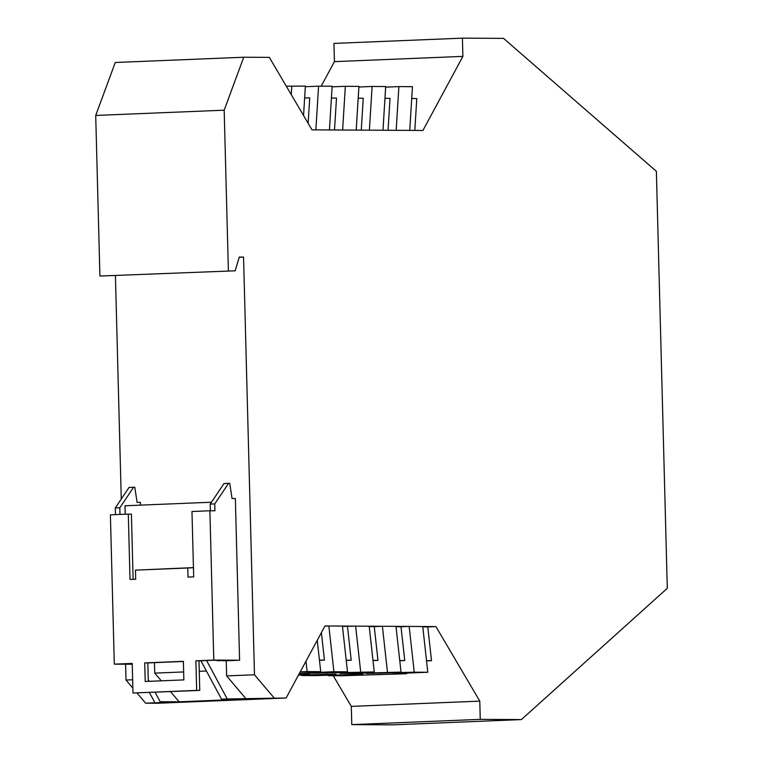 <?xml version="1.0" encoding="UTF-8"?>
<svg xmlns="http://www.w3.org/2000/svg" width="763" height="763" viewBox="0 0 763 763"><rect width="100%" height="100%" fill="white"/><g stroke="black" fill="none" stroke-linecap="round" stroke-linejoin="round"><path stroke-width="1.14" d="M521.387 719.585L392.907 724.85L351.781 724.621L480.261 719.366L521.387 719.585L667.291 588.302L656.371 171.322L503.542 38.379L462.416 38.15L462.893 56.386L334.423 61.641L333.946 43.415L462.416 38.15M351.781 724.621L351.304 706.385L479.784 701.13L480.261 719.366M351.304 706.385L333.259 675.713M347.489 671.802L342.434 626.061L328.853 625.984L333.908 671.726L347.489 671.802L313.107 673.204L374.251 671.945L339.878 673.357L353.069 673.433L401.023 672.098L366.65 673.51L414.214 672.174L409.159 626.433L435.931 626.585L479.784 701.13M435.931 626.585L427.785 626.909L431.524 660.691L426.517 660.663M426.546 660.892L431.524 660.691M406.545 673.119L406.612 673.729L393.422 673.653L427.795 672.251L414.214 672.174M327.775 675.102L328.405 675.684L341.986 675.76L406.612 673.729M136.987 692.985L145.619 703.181L157.645 703.248L286.125 697.992L324.971 625.965L328.853 625.984L324.876 626.146M206.582 660.52L227.231 698.956L286.125 697.992M227.231 698.956L221.547 699.194L200.898 660.748M145.619 703.181L173.478 702.046L160.154 701.702L179.162 701.807L240.555 699.299L221.547 699.194M222.739 660.71L226.229 660.768L226.63 675.904L254.48 674.769L274.098 697.926M226.63 675.904L246.239 699.061M239.22 257.274L243.55 257.093L254.48 674.769M132.638 679.757L126.009 680.024L125.59 664.211M121.269 499.04L115.423 275.71M140.497 505.125L140.421 502.407L137.121 502.388L134.784 487.242L129.071 487.423L115.261 507.986L115.432 514.634M195.881 660.815L198.99 660.825L199.763 690.42L132.991 693.004L196.663 690.401L195.881 660.815L213.793 660.081L209.882 510.762L214.928 510.79L214.746 503.914L228.557 483.341L229.72 483.351L232.057 498.506L235.357 498.516L239.592 660.224L226.229 660.768M95.709 115.442L115.27 62.49L243.74 57.235L224.179 110.187L95.709 115.442L99.915 276.034L235.157 270.808L239.277 257.074L243.55 257.093M99.915 276.034L235.157 270.808M224.179 110.187L228.385 270.77M315.863 129.872L318.572 86.162L332.153 86.238L329.435 129.948L311.981 129.853L269.349 57.378L243.74 57.235M409.75 130.397L396.169 130.32L398.887 86.6L412.459 86.677L409.75 130.397L422.94 130.463L462.893 56.386M321.194 86.171L334.423 61.641M411.734 98.494L416.798 98.522L414.814 130.425M333.908 671.726L319.535 672.317A37.864 0.82 -1.5 0 1 320.126 672.441A37.864 0.82 -1.5 0 1 299.21 673.719M299.106 673.92L309.244 673.977L298.848 674.406M298.495 675.055L336.016 674.13L301.643 675.541L315.214 675.608L362.787 674.273L328.405 675.684M132.237 664.249L114.307 664.153L110.397 514.834L128.308 514.1L130.015 579.47L135.7 579.241L135.461 570.142L187.765 568.006L188.003 577.095L193.688 576.866L191.971 511.496L209.882 510.762M213.793 660.081L239.592 660.224M225.19 660.405L217.512 660.72L225.142 660.348M145.208 681.483L183.864 679.9L183.378 661.321L144.722 662.904L145.208 681.483M114.307 664.153L132.218 663.419L132.991 693.004M214.746 503.914L210.197 504.095L210.369 510.762M228.557 483.341L224.007 483.532L210.197 504.095M119.982 514.443L119.81 507.796L133.62 487.233M132.218 663.562L121.956 663.982L132.228 664.039M125.218 514.233L124.989 505.764L211.456 502.226M222.739 660.748L231.551 660.386L212.343 660.281L198.99 660.825M119.81 507.796L115.261 507.986M133.115 579.346L131.408 514.119L128.308 514.1M183.378 661.464L147.822 662.923L148.308 681.359M193.44 567.605L135.461 570.142M206.411 671.011L199.257 671.297M183.654 671.936L154.746 673.119L154.469 662.656M179.162 701.807L170.483 691.612M161.308 680.825L154.746 673.119M126.009 680.024L132.857 688.121M154.469 701.941L149.386 692.48M148.26 679.566L149.205 681.321M155.07 692.251L160.154 701.702M196.663 690.401L199.763 690.42M144.722 662.904L147.822 662.923M193.449 567.682L187.765 568.006M422.74 626.509L427.795 672.251M342.434 626.061L355.625 626.137L342.473 626.442M399.774 660.748L404.752 660.539L399.745 660.51M373.002 660.596L377.981 660.396L374.242 626.614L382.387 626.28L369.197 626.213L374.251 671.945M353.069 673.433L353.002 672.823M387.451 672.022L382.387 626.28L395.968 626.356L401.023 672.098M379.84 673.576L379.774 672.966M404.752 660.539L401.014 626.766L409.159 626.433L395.968 626.356M377.981 660.396L372.973 660.367M369.244 626.585L374.242 626.614M369.197 626.213L355.625 626.137L360.68 671.879M326.297 673.281L326.23 672.67M319.459 660.3L324.437 660.1L321.395 632.594M319.392 671.707L319.535 672.317M303.55 115.528L305.381 86.085L286.325 86.238M396.016 626.738L401.014 626.766M300.012 672.251A37.864 0.82 -1.5 0 1 308.386 672.155L320.718 671.65L317.246 640.281M300.221 671.86L307.136 671.574L305.982 661.168M308.138 123.32L309.721 97.922L304.647 97.893M318.572 86.162L305.343 86.705M307.136 671.574L320.718 671.65M301.004 674.95L301.643 675.541M346.23 660.453L351.209 660.243L346.202 660.214M351.209 660.243L347.48 626.471M422.778 626.89L427.785 626.909M324.437 660.1L319.439 660.071M291.266 94.641L291.8 86.009M358.925 86.381L356.207 130.091L342.625 130.025L345.343 86.305L358.925 86.381M385.696 86.534L382.978 130.244L369.397 130.168L372.115 86.457L385.696 86.534M356.207 130.091L369.397 130.168M361.281 130.12L363.255 98.227L358.19 98.198M372.115 86.457L358.887 87.001M329.435 129.948L342.625 130.025M334.509 129.977L336.493 98.074L331.419 98.045M345.343 86.305L332.115 86.848M398.887 86.6L385.658 87.144M388.052 130.273L390.027 98.37L384.962 98.341M382.978 130.244L396.169 130.32"/></g></svg>
